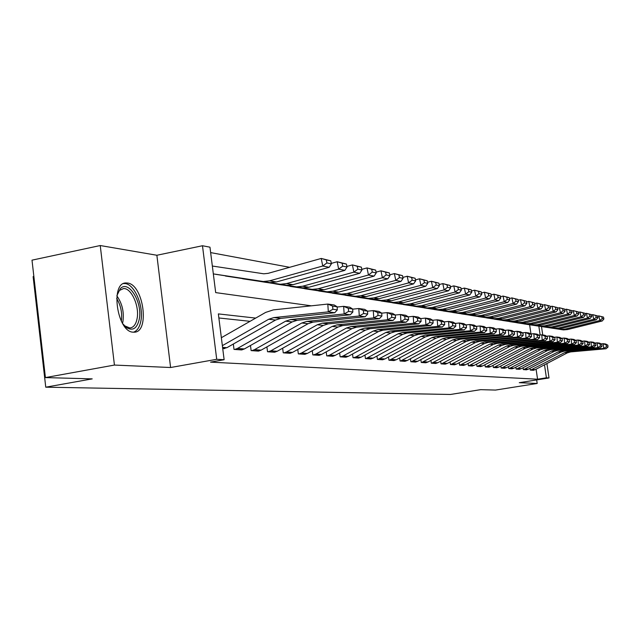 <?xml version="1.0" encoding="UTF-8"?>
<svg xmlns="http://www.w3.org/2000/svg" width="640" height="640" viewBox="0 0 640 640"><rect width="100%" height="100%" fill="white"/><g stroke="black" fill="none" stroke-linecap="round" stroke-linejoin="round"><path stroke-width="0.96" d="M127.36 283.032L126.2 282.968C109.872 282.024 117.032 332.208 133.264 332.176L134.104 332.192C150.176 332.632 143.472 284.104 127.36 283.032M33.864 276.48L33.128 276.632L45.752 387.184L450.464 394.464L480.664 389.664L495.512 390.072L537.192 383.472L536.672 379.92M45.752 387.184L92.208 378.88L45.416 377.584L32 260.16L100.24 245.536L114.432 365.064L170.6 367.512L216.712 359.304L202.48 245.744L209.968 247.184L215.688 292.608L311.36 305.824M170.6 367.512L156.872 255.256L100.24 245.536M156.872 255.256L202.48 245.744M289.656 267.304L210.656 252.6M45.416 377.584L114.432 365.064M530.968 333.96L529.624 324.704M331.392 263.84L330.784 260.832L326.28 259.904L326.896 262.928L331.392 263.84L329.208 267.288L276.432 281.952L270.224 282.616L215.424 274.272M224.688 275.688L233.064 277.104M241.928 278.464L249.952 279.816M258.448 281.12L312.184 289.376L318.112 288.76L368.456 275.008L366.992 267.92L375.656 270.096L371.712 269.28L372.296 272.112L376.24 272.912L375.656 270.096M274.28 283.664L327.112 291.784L332.936 291.184L382.4 277.752L380.968 270.808L389.36 272.92L385.584 272.144L386.16 274.912L389.936 275.68L389.36 272.92M289.48 286.104L296.568 287.296M304.08 288.456L310.896 289.592M318.12 290.712L324.672 291.808M331.616 292.88L337.928 293.936M344.616 294.968L350.688 295.984M357.136 296.976L362.992 297.96M369.208 298.92L374.856 299.864M380.856 300.792L386.304 301.704M392.096 302.6L397.36 303.48M402.952 304.344L408.04 305.192M413.448 306.032L418.368 306.856M423.592 307.664L428.352 308.456M433.416 309.24L438.016 310.008M442.92 310.768L447.376 311.512M452.128 312.248L456.448 312.968M461.048 313.68L465.232 314.376M469.696 315.072L473.76 315.744M478.088 316.416L482.024 317.072M486.224 317.728L490.056 318.368M494.128 318.992L497.848 319.616M501.808 320.232L505.416 320.832M509.272 321.424L512.776 322.016M516.52 322.592L519.936 323.16M523.576 323.728L526.896 324.28M255.696 318.096L218.36 313.904L224.128 359.72L210.544 362.128L537.56 379.208L536.096 369.192M250.048 321.32L218.872 317.976M222.576 347.384L226.888 347.688L222.728 348.616L224.784 348.56M233.328 344.032L234.008 349.408L242.296 349.792M250.48 345.496L251.128 350.6L259.064 350.968M266.904 346.888L267.528 351.744L275.136 352.104M282.648 348.216L283.248 352.84L290.544 353.184M297.76 349.48L298.336 353.896L305.336 354.224M312.264 350.696L312.824 354.904L319.552 355.224M326.208 351.856L326.744 355.88L333.216 356.184M339.624 352.968L340.136 356.808L346.368 357.112M352.536 354.032L353.024 357.712L359.024 358M364.968 355.056L365.44 358.576L371.224 358.856M376.952 356.04L377.408 359.416L382.984 359.68M388.512 356.984L388.952 360.216L394.336 360.48M399.672 357.888L400.096 361L405.296 361.248M410.448 358.76L410.856 361.744L415.88 361.992M420.856 359.6L421.256 362.472L426.112 362.712M430.928 360.416L431.312 363.176L436.008 363.4M440.664 361.192L441.04 363.856L445.584 364.072M450.096 361.952L450.456 364.512L454.856 364.728M459.224 362.68L459.568 365.144L463.832 365.352M468.072 363.384L468.408 365.76L472.536 365.968M476.648 364.064L476.976 366.36L480.976 366.56M484.968 364.728L485.28 366.944L489.168 367.128M493.032 365.368L493.344 367.504L497.112 367.688M500.872 365.984L501.168 368.048L504.832 368.232M508.48 366.584L508.768 368.576L512.328 368.752M515.872 367.16L516.152 369.096L519.608 369.264M523.056 367.728L523.328 369.6L526.688 369.76M530.04 368.272L530.304 370.08L533.576 370.248M546.912 363.536L549.024 377.952L519.264 382.688L537.192 383.472M549.024 377.952L546.4 377.8L544.496 364.8M537.56 379.208L546.4 377.8M224.128 359.72L216.712 359.304M541.496 326.536L542.736 334.968M540.136 334.992L538.84 326.128M222.36 345.648L268.696 319.264L273.824 317.6L328.32 311.872L327.808 304.064L273.336 309.888L265.648 312.408L221.36 337.712M226.888 347.688L275.56 320.04L280.656 318.384L334.744 312.728L328.32 311.872L332.856 309.272L337.328 309.888L337.128 306.784L332.648 306.144L332.856 309.272M332.648 306.144L327.808 304.064L334.232 304.984L337.128 306.784M334.744 312.728L337.328 309.888M329.208 267.288L322.752 266.016L269.584 280.832L263.336 281.504L213.328 273.896M326.896 262.928L322.752 266.016L321.224 258.448L330.784 260.832M212.344 266.032L263.8 273.8L268.104 273.352L321.224 258.448L326.28 259.904M237.48 348.448L244.384 348.936L241.632 349.936L234.712 349.456L237.48 348.448L285.624 321.176L290.664 319.544L344.16 313.976L343.648 306.344L337.144 307.032M244.384 348.936L292.184 321.912L297.192 320.296L350.296 314.792L344.16 313.976L348.584 311.432L352.856 312.016L352.656 308.984L348.376 308.376L348.584 311.432M348.376 308.376L343.648 306.344L349.792 307.224L352.656 308.984M350.296 314.792L352.856 312.016M254.52 349.664L261.136 350.136L258.432 351.112L251.8 350.648L254.52 349.664L301.816 323L306.768 321.408L359.296 315.984L358.792 308.52L352.672 309.16M261.136 350.136L308.096 323.704L313.016 322.128L365.168 316.768L359.296 315.984L363.616 313.496L367.704 314.056L367.504 311.088L363.416 310.512L363.616 313.496M363.416 310.512L358.792 308.52L364.664 309.36L367.504 311.088M365.168 316.768L367.704 314.056M270.848 350.824L277.184 351.28L274.528 352.232L268.168 351.792L270.848 350.824L317.32 324.744L322.184 323.184L373.776 317.912L373.28 310.6L367.512 311.2M277.184 351.28L323.336 325.424L328.168 323.88L379.4 318.656L373.776 317.912L378 315.472L381.912 316.008L381.712 313.104L377.8 312.552L378 315.472M377.8 312.552L373.28 310.6L378.904 311.408L381.712 313.104M379.4 318.656L381.912 316.008M347.016 267L344.84 270.368L293.024 284.664L286.936 285.312L225.416 276.016L280.344 284.248L286.48 283.592L338.672 269.152L337.168 261.744L346.416 264.056L342.104 263.168L342.712 266.128L347.016 267L346.416 264.056M331.304 263.384L337.168 261.744L342.104 263.168M344.84 270.368L338.672 269.152L342.712 266.128M361.944 270.016L359.792 273.304L308.904 287.256L302.92 287.888L242.624 278.784L296.608 286.864L302.64 286.232L353.888 272.144L352.408 264.904L361.352 267.144L357.24 266.288L357.832 269.184L361.944 270.016L361.352 267.144M346.896 266.432L352.408 264.904L357.24 266.288M359.792 273.304L353.888 272.144L357.832 269.184M376.24 272.912L374.104 276.12L324.112 289.744L318.232 290.352L259.72 281.384M361.808 269.344L366.992 267.92L371.712 269.28M374.104 276.12L368.456 275.008L372.296 272.112M286.496 351.944L292.576 352.376L289.96 353.312L283.864 352.888L286.496 351.944L332.176 326.416L336.952 324.896L387.648 319.752L387.16 312.6L381.72 313.16M292.576 352.376L337.944 327.064L342.688 325.56L393.032 320.464L387.648 319.752L391.768 317.36L395.528 317.88L395.328 315.032L391.576 314.504L391.768 317.36M391.576 314.504L387.16 312.6L392.544 313.376L395.328 315.032L400.456 314.512L405.624 315.256L408.384 316.888L404.784 316.376L404.976 319.176L408.576 319.672L408.384 316.888M393.032 320.464L395.528 317.88M389.936 275.68L387.816 278.816L338.696 292.128L332.912 292.72L275.52 283.92M376.08 272.144L380.968 270.808L385.584 272.144M387.816 278.816L382.4 277.752L386.16 274.912M116.96 295.48L120.28 288.728C128.616 279.128 143.008 303.008 139.184 319.568C136.968 328.528 132.744 331.208 126.512 327.6L122.736 323.728M124.368 325.704L129.808 327.976C133.408 327.616 135.808 324.624 137.016 318.976C139.776 306.656 131.448 287.76 123.48 288.568L119.488 290.44L117.688 293.048M133.48 332.192C137.128 330.944 139.568 327.304 140.808 321.264C144.192 305.992 133.92 282.6 124.04 283.568L123.56 283.6M301.512 353.016L307.352 353.432L304.784 354.344L298.928 353.936L301.512 353.016L346.424 328.024L351.12 326.536L400.944 321.52L400.456 314.512L404.784 316.376M307.352 353.432L351.96 328.64L356.624 327.168L406.112 322.2L400.944 321.52L404.976 319.176M406.112 322.2L408.576 319.672M315.936 354.04L321.544 354.44L319.016 355.336L313.392 354.944L315.936 354.04L360.096 329.56L364.72 328.104L413.696 323.208L413.224 316.344L408.312 316.848M321.544 354.44L365.416 330.16L370.008 328.72L418.656 323.872L413.696 323.208L417.64 320.92L421.096 321.392L420.904 318.664L417.448 318.176L417.64 320.92M417.448 318.176L413.224 316.344L418.184 317.056L420.904 318.664M418.656 323.872L421.096 321.392M329.792 355.032L335.184 355.416L332.696 356.296L327.288 355.912L329.792 355.032L373.24 331.04L377.784 329.616L425.944 324.84L425.472 318.104L420.768 318.584M335.184 355.416L378.352 331.616L382.864 330.2L430.712 325.472L425.944 324.84L429.8 322.592L433.12 323.048L432.936 320.368L429.616 319.896L429.8 322.592M429.616 319.896L425.472 318.104L430.24 318.792L432.936 320.368M430.712 325.472L433.12 323.048M343.128 355.984L348.312 356.352L345.864 357.208L340.664 356.848L343.128 355.984L385.872 332.464L390.336 331.064L437.712 326.4L437.248 319.8L432.736 320.256M348.312 356.352L390.784 333.016L395.232 331.632L442.296 327.008L437.712 326.4L441.488 324.192L444.68 324.632L444.496 322.008L441.304 321.552L441.488 324.192M441.304 321.552L437.248 319.8L441.832 320.464L444.496 322.008M442.296 327.008L444.68 324.632M355.96 356.896L360.96 357.248L358.544 358.096L353.528 357.744L355.96 356.896L398.024 333.832L402.424 332.464L449.032 327.904L448.568 321.432L444.24 321.864M360.96 357.248L402.76 334.368L407.128 333.008L453.44 328.488L449.032 327.904L452.728 325.736L455.8 326.16L455.616 323.584L452.544 323.152L452.728 325.736M452.544 323.152L448.568 321.432L452.976 322.064L455.616 323.584M453.44 328.488L455.8 326.16M403.064 278.336L400.96 281.4L352.68 294.408L346.992 294.992L290.104 286.392L341.432 294.088L347.152 293.504L395.768 280.384L394.36 273.584L402.496 275.632L398.872 274.888L399.44 277.6L403.064 278.336L402.496 275.632M389.76 274.832L394.36 273.584L398.872 274.888M400.96 281.4L395.768 280.384L399.44 277.6M415.664 280.88L413.584 283.888L366.112 296.608L360.52 297.168L304.68 288.736L355.176 296.304L360.808 295.736L408.6 282.904L407.208 276.24L415.112 278.232L411.632 277.52L412.184 280.176L415.664 280.88L415.112 278.232M402.872 277.416L407.208 276.24L411.632 277.52M413.584 283.888L408.6 282.904L412.184 280.176M427.768 283.328L425.704 286.272L379.024 298.712L373.52 299.264L318.688 290.984L368.384 298.432L373.92 297.88L420.912 285.328L419.544 278.792L427.224 280.736L423.88 280.04L424.424 282.656L427.768 283.328L427.224 280.736M415.456 279.896L419.544 278.792L423.88 280.04M425.704 286.272L420.912 285.328L424.424 282.656M439.4 285.68L437.36 288.56L391.44 300.744L386.024 301.28L332.168 293.144L381.08 300.48L386.528 299.944L432.752 287.656L431.408 281.248L438.864 283.136L435.648 282.472L436.192 285.032L439.4 285.68L438.864 283.136M427.544 282.28L431.408 281.248L435.648 282.472M437.36 288.56L432.752 287.656L436.192 285.032M450.6 287.944L448.576 290.768L403.392 302.696L398.056 303.216L345.152 295.224L393.296 302.448L398.664 301.92L444.144 289.896L442.808 283.608L450.064 285.448L446.976 284.808L447.504 287.32L450.6 287.944L450.064 285.448M439.168 284.576L442.808 283.608L446.976 284.808M448.576 290.768L444.144 289.896L447.504 287.32M368.32 357.776L373.136 358.12L370.76 358.952L365.928 358.608L409.728 335.152L414.056 333.808L459.928 329.344L459.472 323L455.312 323.408M373.136 358.12L414.288 335.664L418.592 334.336L464.168 329.912L459.928 329.344L463.552 327.224L466.504 327.632L466.328 325.104L463.368 324.688L463.552 327.224M463.368 324.688L459.472 323L463.712 323.608L466.328 325.104M464.168 329.912L466.504 327.632M461.376 290.128L459.368 292.888L414.896 304.576L409.656 305.088L357.656 297.232L405.064 304.344L410.344 303.832L455.104 292.048L453.792 285.88L460.848 287.672L457.872 287.056L458.4 289.528L461.376 290.128L460.848 287.672M450.352 286.792L453.792 285.88L457.872 287.056M459.368 292.888L455.104 292.048L458.4 289.528M380.232 358.624L384.88 358.96L382.544 359.768L377.88 359.448L421 336.424L425.264 335.104L470.416 330.744L469.968 324.504L465.968 324.896M384.88 358.96L425.4 336.912L429.64 335.608L474.504 331.28L470.416 330.744L473.968 328.656L476.816 329.048L476.64 326.568L473.792 326.16L473.968 328.656M473.792 326.16L469.968 324.504L474.056 325.096L476.64 326.568M474.504 331.28L476.816 329.048M471.752 292.224L469.768 294.936L425.992 306.392L420.824 306.888L369.704 299.16L416.408 306.176L421.6 305.672L465.656 294.128L464.368 288.072L471.24 289.816L468.368 289.224L468.888 291.648L471.752 292.224L471.24 289.816M461.12 288.928L464.368 288.072L468.368 289.224M469.768 294.936L465.656 294.128L468.888 291.648M391.728 359.448L396.208 359.768L393.904 360.568L389.408 360.248L431.88 337.648L436.072 336.352L480.528 332.08L480.08 325.96L476.232 326.336M396.208 359.768L436.12 338.12L440.288 336.84L484.472 332.608L480.528 332.08L484.008 330.032L486.76 330.416L486.584 327.976L483.832 327.584L484.008 330.032M483.832 327.584L480.08 325.96L484.024 326.528L486.584 327.976M484.472 332.608L486.76 330.416M481.76 294.248L479.8 296.904L436.696 308.136L431.608 308.624L381.336 301.024L427.336 307.936L432.456 307.448L475.832 296.128L474.56 290.184L481.256 291.888L478.488 291.312L479 293.688L481.76 294.248L481.256 291.888M471.488 290.984L474.56 290.184L478.488 291.312M479.8 296.904L475.832 296.128L479 293.688M402.816 360.24L407.144 360.544L404.88 361.328L400.536 361.024L442.368 338.824L446.504 337.56L490.28 333.376L489.84 327.368L486.136 327.72M407.144 360.544L446.464 339.288L450.576 338.032L494.08 333.88L490.28 333.376L493.696 331.368L496.344 331.728L496.168 329.336L493.52 328.96L493.696 331.368M493.52 328.96L489.84 327.368L493.64 327.912L496.168 329.336M494.08 333.88L496.344 331.728M491.416 296.2L489.472 298.808L447.016 309.824L442.008 310.304L392.56 302.832L437.888 309.64L442.928 309.152L485.648 298.056L484.392 292.216L490.92 293.88L488.248 293.328L488.752 295.664L491.416 296.2L490.92 293.88M481.488 292.976L484.392 292.216L488.248 293.328M489.472 298.808L485.648 298.056L488.752 295.664M413.528 361L417.712 361.296L415.48 362.072L411.28 361.776L452.496 339.968L456.568 338.72L499.688 334.624L499.248 328.72L495.68 329.064M417.712 361.296L456.456 340.416L460.504 339.176L503.36 335.112L499.688 334.624L503.04 332.648L505.6 333L505.432 330.648L502.872 330.288L503.04 332.648M502.872 330.288L499.248 328.72L502.928 329.248L505.432 330.648M503.36 335.112L505.6 333M500.736 298.088L498.808 300.648L456.992 311.456L452.056 311.92L403.4 304.568L448.08 311.28L453.04 310.808L495.112 299.92L493.88 294.176L500.248 295.8L497.664 295.272L498.16 297.568L500.736 298.088L500.248 295.8M491.136 294.896L493.88 294.176L497.664 295.272M498.808 300.648L495.112 299.92L498.16 297.568M423.88 361.736L427.928 362.024L425.72 362.784L421.664 362.504L462.28 341.072L466.296 339.848L508.776 335.832L508.344 330.024L504.904 330.352M427.928 362.024L466.104 341.496L470.096 340.288L512.32 336.304L508.776 335.832L512.072 333.888L514.544 334.232L514.368 331.92L511.896 331.568L512.072 333.888M511.896 331.568L508.344 330.024L511.896 330.536L514.368 331.92M512.32 336.304L514.544 334.232M509.744 299.904L507.832 302.416L466.632 313.024L461.76 313.488L413.88 306.248L457.92 312.864L462.816 312.4L504.264 301.72L503.04 296.072L509.256 297.664L506.76 297.152L507.248 299.408L509.744 299.904L509.256 297.664M500.448 296.744L503.04 296.072L506.76 297.152M507.832 302.416L504.264 301.72L507.248 299.408M433.896 362.456L437.808 362.728L435.632 363.48L431.704 363.2L471.744 342.136L475.696 340.936L517.552 337L517.128 331.288L513.808 331.608M437.808 362.728L475.44 342.552L479.368 341.36L520.984 337.456L517.552 337L520.792 335.088L523.176 335.416L523.008 333.144L520.616 332.808L520.792 335.088M520.616 332.808L517.128 331.288L520.56 331.784L523.008 333.144M520.984 337.456L523.176 335.416M443.576 363.144L447.36 363.416L445.216 364.144L441.424 363.88L480.888 343.168L484.784 341.984L526.04 338.128L525.624 332.512L522.416 332.816M447.36 363.416L484.464 343.568L488.344 342.392L529.36 338.568L526.04 338.128L529.224 336.248L531.536 336.56L531.368 334.328L529.056 334L529.224 336.248M529.056 334L525.624 332.512L528.944 332.992L531.368 334.328M529.36 338.568L531.536 336.56M452.952 363.808L456.616 364.072L454.504 364.792L450.824 364.536L489.744 344.16L493.584 343L534.256 339.216L533.84 333.696L530.744 333.984M456.616 364.072L493.2 344.552L497.024 343.4L537.464 339.64L534.256 339.216L537.376 337.368L539.616 337.672L539.448 335.472L537.208 335.16L537.376 337.368M537.208 335.16L533.84 333.696L537.048 334.152L539.448 335.472M537.464 339.64L539.616 337.672M462.024 364.456L465.576 364.712L463.496 365.424L459.928 365.168L498.312 345.128L502.104 343.984L542.2 340.272L541.792 334.832L538.8 335.12M465.576 364.712L501.664 345.504L505.432 344.368L545.312 340.68L542.2 340.272L545.272 338.448L547.44 338.752L547.272 336.584L545.104 336.28L545.272 338.448M545.104 336.28L541.792 334.832L544.896 335.28L547.272 336.584M545.312 340.68L547.44 338.752M470.824 365.088L474.264 365.328L472.208 366.032L468.752 365.784L506.616 346.064L510.352 344.944L549.896 341.296L549.488 335.944L546.6 336.216M474.264 365.328L509.864 346.424L513.576 345.312L552.904 341.696L549.896 341.296L552.92 339.504L555.016 339.792L554.848 337.656L552.752 337.36L552.92 339.504M552.752 337.36L549.488 335.944L552.504 336.376L554.848 337.656M552.904 341.696L555.016 339.792M479.352 365.696L482.688 365.928L480.656 366.616L477.312 366.384L514.656 346.968L518.344 345.864L557.352 342.28L556.952 337.016L554.152 337.28M482.688 365.928L517.808 347.32L521.48 346.224L560.272 342.672L557.352 342.28L560.32 340.52L562.352 340.8L562.192 338.704L560.16 338.416L560.32 340.52M560.16 338.416L556.952 337.016L559.872 337.44L562.192 338.704M560.272 342.672L562.352 340.8M487.624 366.28L490.864 366.512L488.856 367.192L485.608 366.96L522.464 347.848L526.096 346.76L564.584 343.24L564.184 338.056L561.472 338.304M490.864 366.512L525.52 348.192L529.136 347.112L567.408 343.616L564.584 343.24L567.504 341.504L569.472 341.776L569.312 339.712L567.344 339.432L567.504 341.504M567.344 339.432L564.184 338.056L567.016 338.464L569.312 339.712M567.408 343.616L569.472 341.776M495.648 366.856L498.792 367.08L496.816 367.744L493.656 367.528L530.032 348.696L533.624 347.632L571.592 344.176L571.2 339.064L568.568 339.304M498.792 367.08L532.992 349.032L536.568 347.968L574.336 344.536L571.592 344.176L574.464 342.464L576.376 342.72L576.216 340.688L574.304 340.416L574.464 342.464M574.304 340.416L571.2 339.064L573.944 339.464L576.216 340.688M574.336 344.536L576.376 342.72M518.44 301.664L516.552 304.136L475.944 314.552L471.152 315L424.016 307.872L467.432 314.4L472.256 313.944L513.096 303.456L511.896 297.904L517.96 299.456L515.552 298.96L516.032 301.184L518.44 301.664L517.96 299.456M509.448 298.544L511.896 297.904L515.552 298.96M516.552 304.136L513.096 303.456L516.032 301.184M526.856 303.368L524.984 305.792L484.96 316.024L480.232 316.464L433.824 309.448L476.632 315.88L481.392 315.44L521.648 305.136L520.456 299.68L526.384 301.2L524.056 300.72L524.528 302.896L526.856 303.368L526.384 301.2M518.136 300.272L520.456 299.68L524.056 300.72M524.984 305.792L521.648 305.136L524.528 302.896M535 305.016L533.144 307.4L493.68 317.448L489.016 317.88L443.312 310.968L485.536 317.32L490.224 316.88L529.912 306.76L528.744 301.392L534.528 302.88L532.272 302.416L532.744 304.56L535 305.016L534.528 302.88M526.544 301.952L528.744 301.392L532.272 302.416M533.144 307.4L529.912 306.76L532.744 304.56M542.88 306.608L541.04 308.952L502.128 318.824L497.528 319.248L452.504 312.44L494.16 318.704L498.784 318.28L537.912 308.336L536.76 303.056L542.416 304.504L540.232 304.056L540.696 306.168L542.88 306.608L542.416 304.504M534.68 303.584L536.76 303.056L540.232 304.056M541.04 308.952L537.912 308.336L540.696 306.168M550.512 308.152L548.696 310.456L510.32 320.168L505.776 320.576L461.416 313.872L502.512 320.056L507.072 319.632L545.664 309.856L544.52 304.656L550.056 306.08L547.944 305.648L548.4 307.728L550.512 308.152L550.056 306.08M542.56 305.16L544.52 304.656L547.944 305.648M548.696 310.456L545.664 309.856L548.4 307.728M557.904 309.648L556.112 311.912L518.256 321.464L513.776 321.872L470.056 315.256L510.608 321.36L515.104 320.944L553.168 311.336L552.04 306.216L557.456 307.608L555.408 307.184L555.856 309.232L557.904 309.648L557.456 307.608M550.192 306.688L552.04 306.216L555.408 307.184M556.112 311.912L553.168 311.336L555.856 309.232M565.08 311.096L563.296 313.328L525.952 322.72L521.528 323.12L478.432 316.6L518.456 322.624L522.896 322.224L560.448 312.768L559.336 307.728L564.632 309.088L562.648 308.68L563.096 310.696L565.08 311.096L564.632 309.088M557.584 308.168L559.336 307.728L562.648 308.68M563.296 313.328L560.448 312.768L563.096 310.696M572.04 312.504L570.272 314.696L533.416 323.936L529.056 324.328L486.568 317.904L526.072 323.848L530.456 323.456L567.504 314.152L566.408 309.192L571.6 310.528L569.672 310.128L570.112 312.12L572.04 312.504L571.6 310.528M564.752 309.608L566.408 309.192L569.672 310.128M570.272 314.696L567.504 314.152L570.112 312.12M503.44 367.408L506.488 367.632L504.536 368.288L501.472 368.072L537.376 349.528L540.92 348.472L578.392 345.08L578 340.04L575.456 340.28M506.488 367.632L540.256 349.848L543.776 348.808L581.056 345.432L578.392 345.08L581.224 343.392L583.08 343.648L582.92 341.64L581.064 341.376L581.224 343.392M581.064 341.376L578 340.04L580.664 340.424L582.92 341.64M581.056 345.432L583.08 343.648M578.784 313.872L577.04 316.032L540.664 325.12L536.36 325.512L494.464 319.176L533.464 325.04L537.792 324.656L574.36 315.504L573.272 310.608L578.352 311.92L576.48 311.536L576.92 313.496L578.784 313.872L578.352 311.92M571.704 311L573.272 310.608L576.48 311.536M577.04 316.032L574.36 315.504L576.92 313.496M511 367.952L513.968 368.16L512.04 368.808L509.064 368.6L544.512 350.328L548.008 349.296L584.992 345.952L584.608 340.992L582.136 341.216M513.968 368.16L547.304 350.648L550.784 349.616L587.576 346.296L584.992 345.952L587.776 344.288L589.576 344.536L589.424 342.56L587.624 342.304L587.776 344.288M587.624 342.304L584.608 340.992L587.192 341.368L589.424 342.56M587.576 346.296L589.576 344.536M585.344 315.2L583.608 317.32L547.704 326.272L543.456 326.656L502.128 320.4L540.64 326.2L544.912 325.816L581.008 316.808L579.936 311.984L584.912 313.272L583.096 312.904L583.528 314.832L585.344 315.2L584.912 313.272M578.448 312.36L579.936 311.984L583.096 312.904M583.608 317.32L581.008 316.808L583.528 314.832M518.352 368.472L521.24 368.68L519.336 369.32L516.44 369.112L551.44 351.112L554.888 350.088L591.4 346.8L591.024 341.92L588.632 342.136M521.24 368.68L554.152 351.416L557.592 350.4L593.912 347.136L591.4 346.8L594.144 345.168L595.896 345.408L595.744 343.456L593.992 343.208L594.144 345.168M593.992 343.208L591.024 341.92L593.536 342.28L595.744 343.456M593.912 347.136L595.896 345.408M591.704 316.488L589.992 318.576L554.544 327.392L550.352 327.76L509.584 321.6L547.616 327.32L551.832 326.952L587.464 318.08L586.4 313.328L591.288 314.592L589.52 314.224L589.944 316.128L591.704 316.488L591.288 314.592M585 313.68L586.4 313.328L589.52 314.224M589.992 318.576L587.464 318.08L589.944 316.128M525.504 368.984L528.304 369.184L526.424 369.816L523.608 369.616L558.168 351.872L561.584 350.864L597.632 347.632L597.256 342.816L594.928 343.024M528.304 369.184L560.808 352.168L564.2 351.168L600.072 347.952L597.632 347.632L600.336 346.016L602.032 346.248L601.88 344.328L600.184 344.088L600.336 346.016M600.184 344.088L597.256 342.816L599.696 343.16L601.88 344.328M600.072 347.952L602.032 346.248M597.896 317.736L596.192 319.8L561.192 328.48L557.048 328.84L516.824 322.76L554.392 328.416L558.552 328.048L593.736 319.312L592.688 314.624L597.472 315.872L595.76 315.512L596.176 317.392L597.896 317.736L597.472 315.872M591.368 314.96L592.688 314.624L595.76 315.512M596.192 319.8L593.736 319.312L596.176 317.392M532.448 369.48L535.176 369.672L533.312 370.296L530.584 370.104L564.712 352.608L568.08 351.616L603.688 348.432L603.312 343.68L601.056 343.888M535.176 369.672L567.28 352.896L570.632 351.912L606.056 348.752L603.688 348.432L606.344 346.84L608 347.064L607.848 345.176L606.2 344.944L606.344 346.84M606.2 344.944L603.312 343.68L605.688 344.024L607.848 345.176M606.056 348.752L608 347.064M603.904 318.952L602.224 320.984L567.656 329.536L563.56 329.896L523.872 323.888L560.976 329.48L565.096 329.112L599.832 320.512L598.8 315.888L603.496 317.112L601.824 316.768L602.24 318.616L603.904 318.952L603.496 317.112M597.552 316.2L598.8 315.888L601.824 316.768M602.224 320.984L599.832 320.512L602.24 318.616M268.696 319.264L275.56 320.04M273.824 317.6L280.656 318.384M276.432 281.952L269.584 280.832M268.552 282.432L261.64 281.32M285.624 321.176L292.184 321.912M290.664 319.544L297.192 320.296M301.816 323L308.096 323.704M306.768 321.408L313.016 322.128M317.32 324.744L323.336 325.424M322.184 323.184L328.168 323.88M293.024 284.664L286.48 283.592M285.288 285.128L278.68 284.064M233.208 277.12L226.24 276M308.904 287.256L302.64 286.232M301.304 287.712L294.976 286.688M250.112 279.832L243.432 278.76M324.112 289.744L318.112 288.76M316.64 290.184L310.584 289.208M266.312 282.432L259.912 281.408M332.176 326.416L337.944 327.064M336.952 324.896L342.688 325.56M338.696 292.128L332.936 291.184M331.344 292.552L325.536 291.616M281.848 284.928L275.712 283.944M116.896 295.936C122.232 303.528 124.232 312.12 122.896 321.696L122.504 323.336M121.312 321.144C122.4 313.056 120.848 305.48 116.664 298.416M346.424 328.024L351.96 328.64M351.12 326.536L356.624 327.168M360.096 329.56L365.416 330.16M364.72 328.104L370.008 328.72M373.24 331.04L378.352 331.616M377.784 329.616L382.864 330.2M385.872 332.464L390.784 333.016M390.336 331.064L395.232 331.632M398.024 333.832L402.76 334.368M402.424 332.464L407.128 333.008M352.68 294.408L347.152 293.504M345.456 294.824L339.88 293.92M296.768 287.328L290.872 286.376M366.112 296.608L360.808 295.736M359.008 297.008L353.656 296.144M311.104 289.632L305.432 288.72M379.024 298.712L373.92 297.88M372.032 299.104L366.88 298.272M324.888 291.84L319.432 290.968M391.44 300.744L386.528 299.944M384.56 301.12L379.608 300.32M338.152 293.968L332.904 293.128M403.392 302.696L398.664 301.92M396.616 303.064L391.848 302.296M350.92 296.024L345.872 295.208M409.728 335.152L414.288 335.664M414.056 333.808L418.592 334.336M414.896 304.576L410.344 303.832M408.232 304.928L403.64 304.192M363.232 298L358.36 297.216M421 336.424L425.4 336.912M425.264 335.104L429.64 335.608M425.992 306.392L421.6 305.672M419.424 306.736L415 306.024M375.104 299.904L370.408 299.152M431.88 337.648L436.12 338.12M436.072 336.352L440.288 336.84M436.696 308.136L432.456 307.448M430.224 308.472L425.952 307.784M386.56 301.744L382.024 301.016M442.368 338.824L446.464 339.288M446.504 337.56L450.576 338.032M447.016 309.824L442.928 309.152M440.648 310.152L436.528 309.488M397.616 303.52L393.24 302.816M452.496 339.968L456.456 340.416M456.568 338.72L460.504 339.176M456.992 311.456L453.04 310.808M450.72 311.776L446.728 311.136M408.304 305.24L404.072 304.56M462.28 341.072L466.104 341.496M466.296 339.848L470.096 340.288M466.632 313.024L462.816 312.4M460.44 313.344L456.592 312.72M418.632 306.896L414.544 306.24M471.744 342.136L475.44 342.552M475.696 340.936L479.368 341.36M480.888 343.168L484.464 343.568M484.784 341.984L488.344 342.392M489.744 344.16L493.2 344.552M493.584 343L497.024 343.4M498.312 345.128L501.664 345.504M502.104 343.984L505.432 344.368M506.616 346.064L509.864 346.424M510.352 344.944L513.576 345.312M514.656 346.968L517.808 347.32M518.344 345.864L521.48 346.224M522.464 347.848L525.52 348.192M526.096 346.76L529.136 347.112M530.032 348.696L532.992 349.032M533.624 347.632L536.568 347.968M475.944 314.552L472.256 313.944M469.848 314.856L466.128 314.256M428.624 308.496L424.664 307.864M484.96 316.024L481.392 315.44M478.944 316.32L475.344 315.744M438.296 310.056L434.464 309.44M493.68 317.448L490.224 316.88M487.752 317.736L484.264 317.176M447.656 311.552L443.944 310.96M502.128 318.824L498.784 318.28M496.288 319.112L492.904 318.568M456.728 313.016L453.128 312.432M510.32 320.168L507.072 319.632M504.552 320.448L501.272 319.92M465.52 314.424L462.032 313.864M518.256 321.464L515.104 320.944M512.56 321.736L509.384 321.224M474.04 315.792L470.664 315.248M525.952 322.72L522.896 322.224M520.336 322.984L517.256 322.488M482.312 317.12L479.032 316.592M533.416 323.936L530.456 323.456M527.872 324.2L524.888 323.72M490.344 318.408L487.16 317.896M537.376 349.528L540.256 349.848M540.92 348.472L543.776 348.808M540.664 325.12L537.792 324.656M535.192 325.376L532.296 324.912M498.136 319.664L495.048 319.168M544.512 350.328L547.304 350.648M548.008 349.296L550.784 349.616M547.704 326.272L544.912 325.816M542.304 326.528L539.488 326.072M505.712 320.88L502.704 320.4M551.44 351.112L554.152 351.416M554.888 350.088L557.592 350.4M554.544 327.392L551.832 326.952M549.208 327.64L546.472 327.192M513.072 322.064L510.152 321.592M558.168 351.872L560.808 352.168M561.584 350.864L564.2 351.168M561.192 328.48L558.552 328.048M555.928 328.72L553.264 328.288M520.224 323.208L517.384 322.752M564.712 352.608L567.28 352.896M568.08 351.616L570.632 351.912M567.656 329.536L565.096 329.112M562.456 329.768L559.864 329.352M527.184 324.328L524.424 323.88M126.2 282.968L123.992 283.416M270.224 282.616L263.336 281.504M286.936 285.312L280.344 284.248M233.008 277.096L226.04 275.976M302.92 287.888L296.608 286.864M249.912 279.816L243.24 278.744M318.232 290.352L312.184 289.376M332.912 292.72L327.112 291.784M125.256 326.4L126.512 327.6M119.488 290.44L120.28 288.728M346.992 294.992L341.432 294.088M296.584 287.304L290.688 286.36M360.52 297.168L355.176 296.304M310.92 289.608L305.256 288.696M373.52 299.264L368.384 298.432M324.704 291.824L319.256 290.944M386.024 301.28L381.08 300.48M337.976 293.952L332.728 293.112M398.056 303.216L393.296 302.448M350.752 296L345.696 295.192M409.656 305.088L405.064 304.344M363.064 297.984L358.192 297.2M420.824 306.888L416.408 306.176M374.936 299.888L370.24 299.136M431.608 308.624L427.336 307.936M386.392 301.728L381.856 301M442.008 310.304L437.888 309.64M397.456 303.504L393.072 302.8M452.056 311.92L448.08 311.28M408.144 305.216L403.912 304.536M461.76 313.488L457.92 312.864M418.472 306.88L414.384 306.224M471.152 315L467.432 314.4M428.464 308.48L424.512 307.848M480.232 316.464L476.632 315.88M438.136 310.032L434.304 309.416M489.016 317.88L485.536 317.32M447.504 311.536L443.792 310.944M497.528 319.248L494.16 318.704M456.576 312.992L452.984 312.416M505.776 320.576L502.512 320.056M465.368 314.408L461.88 313.848M513.776 321.872L510.608 321.36M473.896 315.776L470.52 315.232M521.528 323.12L518.456 322.624M482.168 317.104L478.888 316.576M529.056 324.328L526.072 323.848M490.2 318.392L487.016 317.88M536.36 325.512L533.464 325.04M498 319.648L494.904 319.152M543.456 326.656L540.64 326.2M505.568 320.864L502.568 320.384M550.352 327.76L547.616 327.32M512.936 322.048L510.016 321.576M557.048 328.84L554.392 328.416M520.088 323.192L517.248 322.736M563.56 329.896L560.976 329.48M527.048 324.312L524.288 323.872"/></g></svg>
